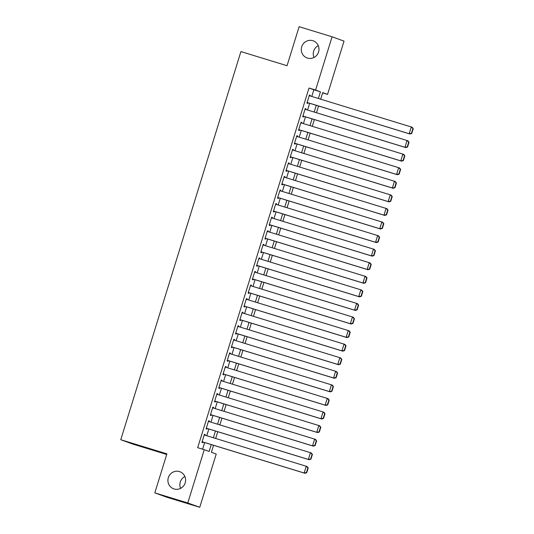 <?xml version="1.0" encoding="UTF-8"?>
<svg xmlns="http://www.w3.org/2000/svg" width="534" height="534" viewBox="0 0 534 534"><rect width="100%" height="100%" fill="white"/><g stroke="black" fill="none" stroke-linecap="round" stroke-linejoin="round"><path stroke-width="0.8" d="M179.451 471.589A9.091 8.824 109.9 0 1 185.131 483.076A9.091 8.824 109.9 0 1 173.663 488.824A9.091 8.824 109.9 0 1 168.39 477.483A9.091 8.824 109.9 0 1 179.451 471.589M312.831 40.704A9.091 8.824 109.9 0 1 318.511 52.185A9.091 8.824 109.9 0 1 307.043 57.939A9.091 8.824 109.9 0 1 301.777 46.591A9.091 8.824 109.9 0 1 312.831 40.704M180.592 488.37A9.091 8.824 109.9 0 1 184.884 476.515M313.972 57.485A9.091 8.824 109.9 0 1 318.271 45.63M166.708 454.467L132.719 444.054L120.764 439.722L240.914 51.584L287.052 65.715L299.127 26.7L332.081 36.793L344.036 41.125L327.549 94.398L322.703 92.636L320.68 99.177M322.623 92.889L327.549 94.398M213.54 445.289L211.377 452.278L216.223 454.034L199.736 507.3L187.774 502.968L204.268 449.701L209.114 451.457L211.244 444.582M187.774 502.968L154.82 492.875L166.782 497.207L199.736 507.3M205.043 435.21L205.236 434.576L204.429 434.282L201.905 442.426L202.713 442.719L202.927 442.039M209.241 421.64L209.435 420.999L208.627 420.712L206.111 428.855L206.918 429.142L207.125 428.468M213.44 408.069L213.64 407.429L212.832 407.135L210.309 415.278L211.117 415.572L211.331 414.898M217.645 394.499L217.839 393.858L217.031 393.565L214.514 401.708L215.322 402.002L215.529 401.321M221.844 380.922L222.044 380.288L221.236 379.994L218.713 388.138L219.521 388.432L219.728 387.751M226.042 367.352L226.242 366.718L225.435 366.424L222.912 374.568L223.719 374.861L223.933 374.18M230.247 353.782L230.441 353.148L229.633 352.854L227.117 360.997L227.925 361.291L228.131 360.61M234.446 340.211L234.646 339.577L233.839 339.284L231.315 347.427L232.123 347.714L232.337 347.04M238.645 326.641L238.845 326L238.037 325.713L235.514 333.85L236.322 334.144L236.535 333.47M242.85 313.071L243.043 312.43L242.236 312.136L239.719 320.28L240.527 320.574L240.734 319.899M247.048 299.501L247.249 298.86L246.441 298.566L243.918 306.71L244.726 307.003L244.939 306.322M251.254 285.924L251.447 285.289L250.64 284.996L248.116 293.139L248.924 293.433L249.138 292.752M255.452 272.353L255.646 271.719L254.838 271.426L252.322 279.569L253.129 279.863L253.336 279.182M259.651 258.783L259.851 258.149L259.043 257.855L256.52 265.999L257.328 266.292L257.542 265.612M263.856 245.213L264.05 244.579L263.242 244.285L260.726 252.428L261.533 252.716L261.74 252.041M268.055 231.643L268.255 231.002L267.447 230.715L264.924 238.852L265.732 239.145L265.939 238.471M272.253 218.072L272.453 217.431L271.646 217.138L269.123 225.281L269.93 225.575L270.144 224.894M276.458 204.502L276.652 203.861L275.844 203.567L273.328 211.711L274.136 212.005L274.342 211.324M280.657 190.925L280.857 190.291L280.05 189.997L277.526 198.141L278.334 198.434L278.548 197.754M284.856 177.355L285.056 176.721L284.248 176.427L281.725 184.57L282.533 184.864L282.746 184.183M289.061 163.784L289.254 163.15L288.447 162.857L285.93 171L286.738 171.294L286.945 170.613M293.259 150.214L293.46 149.58L292.652 149.286L290.129 157.43L290.937 157.717L291.15 157.043M297.465 136.644L297.658 136.003L296.851 135.716L294.327 143.853L295.142 144.147L295.349 143.472M301.663 123.074L301.857 122.433L301.049 122.139L298.533 130.283L299.34 130.576L299.547 129.895M305.862 109.503L306.062 108.863L305.254 108.569L302.731 116.712L303.539 117.006L303.753 116.325M311.789 96.46L313.852 89.799L308.999 88.043L197.673 447.679L204.268 449.701M202.6 449.187L204.649 442.566M206.765 435.737L208.854 428.996M210.963 422.167L213.053 415.425M215.162 408.597L217.251 401.848M219.367 395.026L221.456 388.278M223.566 381.456L225.655 374.708M227.771 367.879L229.854 361.138M231.97 354.309L234.059 347.567M236.168 340.739L238.257 333.997M240.373 327.168L242.456 320.427M244.572 313.598L246.661 306.85M248.771 300.028L250.86 293.279M252.976 286.458L255.065 279.709M257.174 272.881L259.264 266.139M261.373 259.31L263.462 252.569M265.578 245.74L267.668 238.998M269.777 232.17L271.866 225.428M273.982 218.6L276.065 211.851M278.181 205.029L280.27 198.281M282.379 191.459L284.468 184.711M286.584 177.882L288.667 171.14M290.783 164.312L292.872 157.57M294.982 150.742L297.071 144M299.187 137.171L301.276 130.429M303.385 123.601L305.475 116.853M307.584 110.031L309.673 103.282M310.067 95.926L310.261 95.292L309.453 94.999L306.937 103.142L307.744 103.436L307.951 102.755M154.82 492.875L166.902 453.853L120.764 439.722M308.999 88.043L315.594 90.059L332.081 36.793M318.377 98.476L320.44 91.821L315.594 90.059M213.353 437.76L215.442 431.011M217.558 424.19L219.641 417.441M221.757 410.613L223.846 403.871M225.955 397.042L228.045 390.301M230.161 383.472L232.243 376.73M234.359 369.902L236.449 363.16M238.558 356.332L240.647 349.583M242.763 342.761L244.846 336.013M246.962 329.184L249.051 322.443M251.16 315.614L253.249 308.872M255.365 302.044L257.455 295.302M259.564 288.473L261.653 281.732M263.769 274.903L265.852 268.161M267.968 261.333L270.057 254.584M272.166 247.763L274.256 241.014M276.372 234.186L278.454 227.444M280.57 220.615L282.66 213.874M284.769 207.045L286.858 200.303M288.974 193.475L291.057 186.733M293.173 179.905L295.262 173.156M297.371 166.334L299.461 159.586M301.577 152.764L303.666 146.016M305.775 139.187L307.864 132.445M309.98 125.617L312.063 118.875M314.179 112.047L316.268 105.305M318.564 106.006L316.475 112.754M314.366 119.576L312.277 126.324M310.161 133.146L308.071 139.895M305.962 146.723L303.873 153.465M301.757 160.293L299.674 167.035M297.558 173.864L295.469 180.605M293.36 187.434L291.27 194.176M289.154 201.004L287.072 207.753M284.956 214.575L282.866 221.323M280.757 228.151L278.668 234.893M276.552 241.722L274.469 248.464M272.353 255.292L270.264 262.034M268.155 268.862L266.065 275.604M263.95 282.433L261.86 289.174M259.751 296.003L257.662 302.751M255.546 309.573L253.463 316.322M251.347 323.15L249.258 329.892M247.149 336.72L245.059 343.462M242.943 350.291L240.861 357.032M238.745 363.861L236.655 370.603M234.546 377.431L232.457 384.18M230.341 391.001L228.258 397.75M226.142 404.572L224.053 411.32M221.944 418.149L219.854 424.89M217.738 431.719L215.649 438.461M313.852 89.799L320.44 91.821M309.44 95.039L310.261 95.292M305.241 108.609L306.062 108.863M301.043 122.186L301.857 122.433M296.837 135.756L297.658 136.003M292.639 149.326L293.46 149.58M288.433 162.897L289.254 163.15M284.235 176.467L285.056 176.721M280.036 190.037L280.857 190.291M275.831 203.608L276.652 203.861M271.632 217.184L272.453 217.431M267.434 230.755L268.255 231.002M263.229 244.325L264.05 244.579M259.03 257.895L259.851 258.149M254.831 271.466L255.646 271.719M250.626 285.036L251.447 285.289M246.428 298.606L247.249 298.86M242.222 312.183L243.043 312.43M238.024 325.753L238.845 326M233.825 339.324L234.646 339.577M229.62 352.894L230.441 353.148M225.421 366.464L226.242 366.718M221.223 380.034L222.044 380.288M217.018 393.611L217.839 393.858M212.819 407.182L213.64 407.429M208.62 420.752L209.435 420.999M204.415 434.322L205.236 434.576M309.246 95.679L412.081 127.225L413.236 128.681L412.916 128.56L411.44 133.313L411.767 133.427L413.236 128.681M307.13 102.508L409.978 134.007L409.171 133.72L411.273 126.932L412.916 128.56M307.143 102.461L409.171 133.72L411.44 133.313M409.978 134.007L411.767 133.427M305.041 109.25L407.883 140.796L409.037 142.251L408.71 142.131L407.242 146.883L407.562 147.004L409.037 142.251M302.932 116.078L405.78 147.584L404.972 147.291L407.075 140.502L408.71 142.131M302.945 116.032L404.972 147.291L407.242 146.883M405.78 147.584L407.562 147.004M300.842 122.82L403.677 154.366L404.832 155.821L404.512 155.708L403.043 160.454L403.364 160.574L404.832 155.821M298.726 129.649L401.575 161.155L400.767 160.861L402.87 154.072L404.512 155.708M298.74 129.608L400.767 160.861L403.043 160.454M401.575 161.155L403.364 160.574M296.644 136.39L399.479 167.936L400.634 169.391L400.313 169.278L398.838 174.024L399.165 174.144L400.634 169.391M294.528 143.219L397.376 174.725L396.568 174.431L398.671 167.643L400.313 169.278M294.541 143.179L396.568 174.431L398.838 174.024M397.376 174.725L399.165 174.144M292.438 149.961L395.273 181.507L396.435 182.962L396.108 182.848L394.639 187.601L394.96 187.714L396.435 182.962M290.329 156.789L393.178 188.295L392.37 188.001L394.466 181.22L396.108 182.848M290.342 156.749L392.37 188.001L394.639 187.601M393.178 188.295L394.96 187.714M288.24 163.531L391.075 195.084L392.23 196.539L391.909 196.419L390.441 201.171L390.761 201.285L392.23 196.539M286.124 170.359L388.972 201.865L388.165 201.572L390.267 194.79L391.909 196.419M286.137 170.319L388.165 201.572L390.441 201.171M388.972 201.865L390.761 201.285M284.041 177.108L386.876 208.654L388.031 210.109L387.711 209.989L386.236 214.741L386.563 214.855L388.031 210.109M281.925 183.93L384.774 215.436L383.966 215.142L386.069 208.36L387.711 209.989M281.939 183.89L383.966 215.142L386.236 214.741M384.774 215.436L386.563 214.855M279.836 190.678L382.671 222.224L383.833 223.679L383.505 223.559L382.037 228.312L382.357 228.432L383.833 223.679M277.727 197.507L380.575 229.013L379.767 228.719L381.863 221.93L383.505 223.559M277.733 197.46L379.767 228.719L382.037 228.312M380.575 229.013L382.357 228.432M275.637 204.248L378.472 235.794L379.627 237.25L379.307 237.136L377.838 241.882L378.159 242.002L379.627 237.25M273.521 211.077L376.37 242.583L375.562 242.289L377.665 235.501L379.307 237.136M273.535 211.03L375.562 242.289L377.838 241.882M376.37 242.583L378.159 242.002M271.432 217.819L374.274 249.365L375.429 250.82L375.102 250.706L373.633 255.452L373.96 255.572L375.429 250.82M269.323 224.647L372.171 256.153L371.364 255.859L373.466 249.071L375.102 250.706M269.336 224.607L371.364 255.859L373.633 255.452M372.171 256.153L373.96 255.572M267.234 231.389L370.069 262.935L371.223 264.39L370.903 264.277L369.435 269.023L369.755 269.143L371.223 264.39M265.118 238.217L367.973 269.723L367.165 269.43L369.261 262.648L370.903 264.277M265.131 238.177L367.165 269.43L369.435 269.023M367.973 269.723L369.755 269.143M263.035 244.959L365.87 276.512L367.025 277.96L366.704 277.847L365.229 282.599L365.556 282.713L367.025 277.96M260.919 251.788L363.767 283.294L362.96 283L365.062 276.218L366.704 277.847M260.932 251.748L362.96 283L365.229 282.599M363.767 283.294L365.556 282.713M258.83 258.536L361.672 290.082L362.826 291.537L362.499 291.417L361.031 296.17L361.351 296.283L362.826 291.537M256.721 265.358L359.569 296.864L358.761 296.57L360.864 289.788L362.499 291.417M256.734 265.318L358.761 296.57L361.031 296.17M359.569 296.864L361.351 296.283M254.631 272.106L357.466 303.652L358.621 305.108L358.301 304.987L356.832 309.74L357.153 309.853L358.621 305.108M252.515 278.928L355.364 310.434L354.556 310.147L356.659 303.359L358.301 304.987M252.529 278.888L354.556 310.147L356.832 309.74M355.364 310.434L357.153 309.853M250.433 285.677L353.268 317.223L354.422 318.678L354.102 318.558L352.627 323.31L352.954 323.43L354.422 318.678M248.317 292.505L351.165 324.011L350.357 323.717L352.46 316.929L354.102 318.558M248.33 292.458L350.357 323.717L352.627 323.31M351.165 324.011L352.954 323.43M246.227 299.247L349.062 330.793L350.224 332.248L349.897 332.135L348.428 336.881L348.749 337.001L350.224 332.248M244.118 306.075L346.966 337.581L346.159 337.288L348.255 330.499L349.897 332.135M244.131 306.035L346.159 337.288L348.428 336.881M346.966 337.581L348.749 337.001M242.029 312.817L344.864 344.363L346.019 345.818L345.698 345.705L344.23 350.451L344.55 350.571L346.019 345.818M239.913 319.646L342.761 351.152L341.954 350.858L344.056 344.07L345.698 345.705M239.926 319.606L341.954 350.858L344.23 350.451M342.761 351.152L344.55 350.571M237.83 326.387L340.665 357.934L341.82 359.389L341.5 359.275L340.024 364.021L340.352 364.141L341.82 359.389M235.714 333.216L338.563 364.722L337.755 364.428L339.858 357.646L341.5 359.275M235.728 333.176L337.755 364.428L340.024 364.021M338.563 364.722L340.352 364.141M233.625 339.958L336.46 371.51L337.622 372.966L337.294 372.845L335.826 377.598L336.146 377.712L337.622 372.966M231.516 346.786L334.364 378.292L333.556 377.999L335.652 371.217L337.294 372.845M231.522 346.746L333.556 377.999L335.826 377.598M334.364 378.292L336.146 377.712M229.426 353.535L332.261 385.081L333.416 386.536L333.096 386.416L331.627 391.168L331.948 391.282L333.416 386.536M227.31 360.357L330.159 391.863L329.351 391.569L331.454 384.787L333.096 386.416M227.324 360.316L329.351 391.569L331.627 391.168M330.159 391.863L331.948 391.282M225.221 367.105L328.063 398.651L329.218 400.106L328.891 399.986L327.422 404.739L327.749 404.852L329.218 400.106M223.112 373.927L325.96 405.433L325.153 405.146L327.255 398.357L328.891 399.986M223.125 373.887L325.153 405.146L327.422 404.739M325.96 405.433L327.749 404.852M221.023 380.675L323.858 412.221L325.012 413.676L324.692 413.556L323.224 418.309L323.544 418.429L325.012 413.676M218.907 387.504L321.762 419.01L320.954 418.716L323.05 411.928L324.692 413.556M218.92 387.457L320.954 418.716L323.224 418.309M321.762 419.01L323.544 418.429M216.824 394.246L319.659 425.792L320.814 427.247L320.493 427.133L319.018 431.879L319.345 431.999L320.814 427.247M214.708 401.074L317.556 432.58L316.749 432.286L318.851 425.498L320.493 427.133M214.721 401.034L316.749 432.286L319.018 431.879M317.556 432.58L319.345 431.999M212.619 407.816L315.461 439.362L316.615 440.817L316.288 440.704L314.82 445.449L315.14 445.57L316.615 440.817M210.509 414.644L313.358 446.15L312.55 445.857L314.653 439.068L316.288 440.704M210.523 414.604L312.55 445.857L314.82 445.449M313.358 446.15L315.14 445.57M208.42 421.386L311.255 452.932L312.41 454.387L312.09 454.274L310.621 459.02L310.942 459.14L312.41 454.387M206.304 428.215L309.153 459.721L308.345 459.427L310.448 452.645L312.09 454.274M206.318 428.175L308.345 459.427L310.621 459.02M309.153 459.721L310.942 459.14M204.222 434.956L307.057 466.509L308.211 467.964L307.891 467.844L306.416 472.597L306.743 472.71L308.211 467.964M202.106 441.785L304.954 473.291L304.146 472.997L306.249 466.215L307.891 467.844M202.119 441.745L304.146 472.997L306.416 472.597M304.954 473.291L306.743 472.71"/></g></svg>
